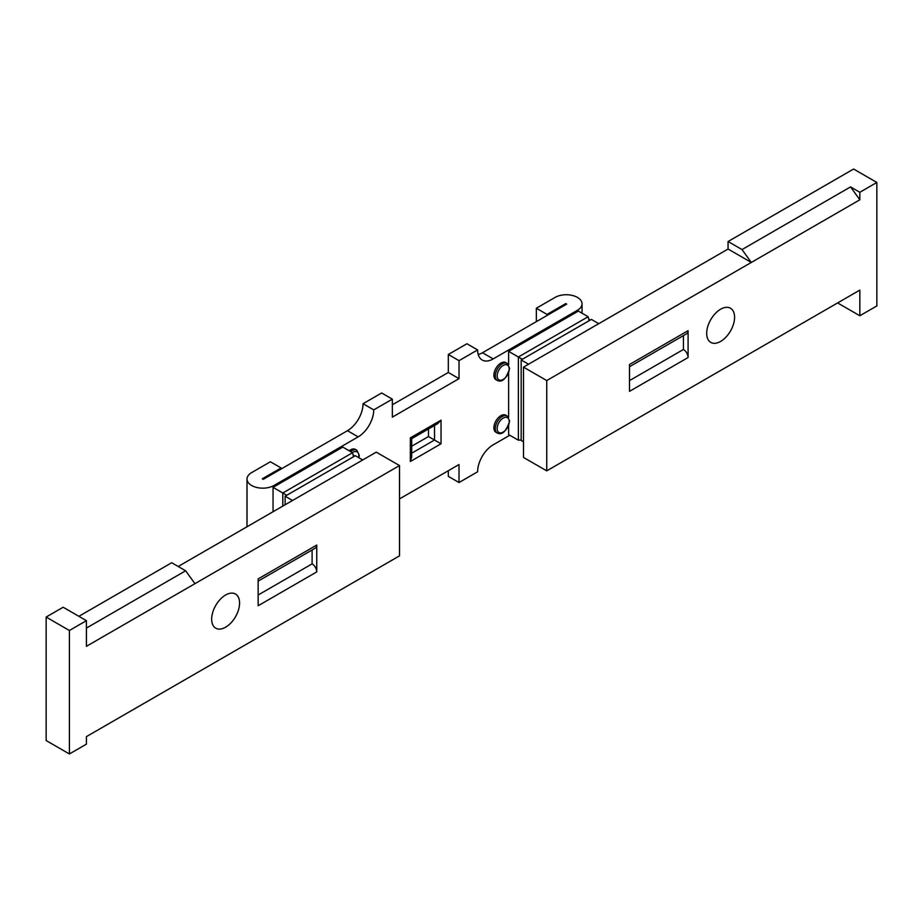 <?xml version="1.0" encoding="UTF-8"?>
<svg xmlns="http://www.w3.org/2000/svg" width="923" height="923" viewBox="0 0 923 923"><rect width="100%" height="100%" fill="white"/><g stroke="black" fill="none" stroke-linecap="round" stroke-linejoin="round"><path stroke-width="1.38" d="M350.578 451.589A9.865 5.7 -60 0 1 356.832 450.205L355.436 449.397A9.865 5.7 120 0 0 349.182 450.793M507.189 363.385L505.792 362.589A9.865 5.7 120 0 0 498.201 365.231A9.865 5.7 120 0 0 493.886 375.153A9.865 5.7 120 0 0 495.939 379.665L497.324 380.472A9.865 5.7 -60 0 1 495.282 375.961A9.865 5.7 -60 0 1 499.597 366.039A9.865 5.7 -60 0 1 507.189 363.385L509.623 368.439C506.346 378.684 502.25 382.687 497.324 380.472M507.189 416.008L505.792 415.2A9.865 5.7 120 0 0 498.201 417.842A9.865 5.7 120 0 0 493.886 427.764A9.865 5.7 120 0 0 495.939 432.287L497.324 433.083A9.865 5.7 -60 0 1 495.282 428.572A9.865 5.7 -60 0 1 499.597 418.65A9.865 5.7 -60 0 1 507.189 416.008L509.623 421.061C506.346 431.295 502.25 435.31 497.324 433.083M536.344 321.654L536.344 308.236L547.039 314.408L565.799 303.575L566.734 304.105L482.498 352.736A22.025 12.714 -60 0 1 478.218 354.513M536.344 308.236L555.104 297.402A15.783 9.115 180 0 1 577.429 297.402A15.783 9.115 180 0 1 582.044 303.84A15.783 9.115 180 0 1 577.429 310.278L493.194 358.909A22.025 12.714 -60 0 1 482.175 360.005A22.025 12.714 -60 0 1 477.618 349.921L466.923 343.748L448.324 354.478L448.324 372.465L392.344 404.793M477.618 349.921L459.019 360.662L459.019 378.638L392.344 417.138L392.344 399.151L373.746 409.893L363.051 403.709A22.025 12.714 -60 0 1 347.475 430.695L263.251 479.325L262.317 478.783L281.088 467.949L270.393 461.777L251.621 472.611A15.783 9.115 180 0 0 247.006 479.049L247.006 526.768M373.746 409.893A22.025 12.714 -60 0 1 358.17 436.867L273.946 485.498A15.783 9.115 180 0 1 251.621 485.498A15.783 9.115 180 0 1 247.006 479.049M448.324 470.718L448.324 476.349L459.019 482.533L459.019 464.546L399.509 498.905M363.051 403.709L381.649 392.979L392.344 399.151M286.753 495.282L282.807 492.997L352.551 452.731L342.779 447.09L273.046 487.356L273.046 511.734M509.773 435.241L493.194 444.817A22.025 12.714 -60 0 0 477.618 471.791L459.019 482.533M522.326 359.266L518.38 356.993L588.124 316.727L578.352 311.086L508.619 351.351L508.619 364.723M508.619 373.146L508.619 417.334M508.619 425.757L508.619 434.571L518.38 440.202L518.38 356.993L508.619 351.351M459.019 360.662L448.324 354.478M459.019 378.638L448.324 372.465M281.088 469.022L281.088 467.949M547.039 314.408L547.039 315.481M282.807 506.092L282.807 492.997L273.046 487.356M588.124 316.727L589.105 320.719M521.172 439.925L518.38 440.202M352.551 452.731L353.532 456.723M411.693 446.236L428.468 436.544L434.514 440.029L434.514 425.48M428.468 436.544L428.468 428.976M441.032 443.79L410.343 461.512L411.693 456.977L411.693 438.667L437.767 423.611L441.032 420.173L441.032 443.79L434.514 440.029L411.693 453.216M410.343 461.512L410.343 437.883C412.096 438.898 412.096 438.898 410.343 437.883L441.032 420.173M720.632 341.418A19.729 11.388 120 0 0 733.52 324.042A19.729 11.388 120 0 0 730.497 308.236A19.729 11.388 120 0 0 720.632 309.205A19.729 11.388 120 0 0 707.745 326.592A19.729 11.388 120 0 0 710.768 342.398A19.729 11.388 120 0 0 720.632 341.418M523.491 367.135L523.491 457.439L546.739 470.857L546.739 380.553L859.832 199.795L859.832 192.284L850.533 186.907L742.011 249.568L751.31 262.444L728.062 249.025L523.491 367.135L546.739 380.553M837.611 302.929L859.832 315.758L876.85 305.94L876.85 182.454L853.602 169.036L728.062 241.514L728.062 249.025M523.491 441.817L521.172 440.479L521.172 359.947L591.378 319.404L598.762 323.673M876.85 182.454L859.832 192.284M728.062 241.514L742.011 249.568M688.085 330.688L629.498 364.504L629.498 391.352L688.085 357.524L688.085 330.688A6.576 3.796 60 0 1 686.724 333.699L629.498 366.731M859.832 315.758L859.832 290.099L546.739 470.857M850.533 186.907L859.832 199.795M521.172 359.947L528.556 364.216M629.498 380.611L683.435 349.471L683.435 335.591M683.435 349.471A6.576 3.796 60 0 1 688.085 357.524M225.616 595A19.729 11.388 120 0 0 212.728 612.387A19.729 11.388 120 0 0 215.751 628.194A19.729 11.388 120 0 0 225.616 627.213A19.729 11.388 120 0 0 238.503 609.826A19.729 11.388 120 0 0 235.48 594.02A19.729 11.388 120 0 0 225.616 595M86.416 628.067L185.638 570.783L171.69 562.73L78.882 616.31M69.398 630.49L86.416 620.66L63.168 607.242L46.15 617.06L69.398 630.49L69.398 753.964L86.416 744.146L86.416 736.623L399.509 555.865L399.509 465.561L376.261 452.143L178.197 566.491M46.15 617.06L46.15 740.546L69.398 753.964M285.126 504.754L285.126 496.216L292.522 500.485M258.163 595L312.101 563.861A6.576 3.796 60 0 1 316.751 571.914L316.751 545.066A6.576 3.796 60 0 1 315.389 548.077L258.163 581.121M316.751 545.066L258.163 578.894L258.163 605.742L316.751 571.914M86.416 620.66L86.416 646.319L399.509 465.561M194.938 583.671L185.638 570.783M285.126 496.216L355.343 455.685L362.727 459.954M312.101 563.861L312.101 549.981M509.231 368.981A8.549 4.938 120 0 0 503.185 365.485A8.549 4.938 120 0 0 497.151 375.961A8.549 4.938 120 0 0 503.185 379.445A8.549 4.938 120 0 0 509.231 368.981M509.231 421.592A8.549 4.938 120 0 0 503.185 418.107A8.549 4.938 120 0 0 497.151 428.572A8.549 4.938 120 0 0 503.185 432.068A8.549 4.938 120 0 0 509.231 421.592M358.689 457.612A8.549 4.938 120 0 0 358.874 455.789A8.549 4.938 120 0 0 352.332 452.605M273.946 485.498L273.946 486.836M577.429 310.278L577.429 311.628M493.194 358.909L482.498 352.736M358.17 436.867L347.475 430.695M565.799 303.575L565.799 304.648M356.832 450.205L359.255 455.258L358.955 457.773M582.044 303.84L582.044 313.22M589.278 319.277L589.278 320.616M353.705 455.281L353.705 456.631"/></g></svg>
